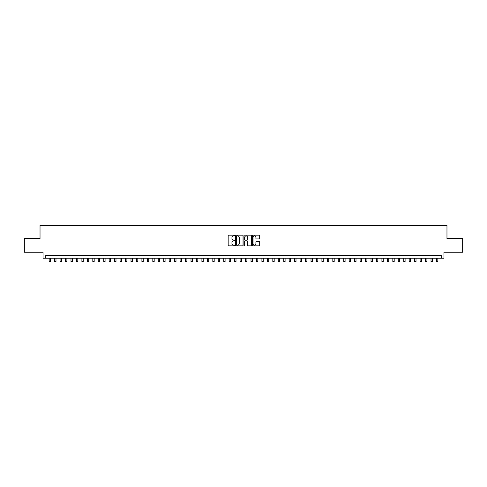 <?xml version="1.0" encoding="UTF-8"?>
<svg xmlns="http://www.w3.org/2000/svg" width="487" height="487" viewBox="0 0 487 487"><rect width="100%" height="100%" fill="white"/><g stroke="black" fill="none" stroke-linecap="round" stroke-linejoin="round"><path stroke-width="0.73" d="M234.771 235.531A0.377 0.377 0 0 0 234.399 235.16L228.707 235.16A0.536 0.536 0 0 0 228.172 235.696L228.172 245.332A0.536 0.536 0 0 0 228.707 245.868L234.399 245.868A0.377 0.377 0 0 0 234.771 245.491A0.377 0.377 0 0 0 234.399 245.119L233.663 245.119A1.711 1.711 0 0 1 231.946 243.403L231.946 242.599A1.711 1.711 0 0 1 233.663 240.888L234.399 240.888A0.377 0.377 0 0 0 234.771 240.511A0.377 0.377 0 0 0 234.399 240.14L233.663 240.14A1.711 1.711 0 0 1 231.946 238.423L231.946 237.619A1.711 1.711 0 0 1 233.663 235.909L234.399 235.909A0.377 0.377 0 0 0 234.771 235.531M259.151 238.934A0.536 0.536 0 0 0 259.681 238.399L259.681 235.696A0.536 0.536 0 0 0 259.151 235.16L252.832 235.16A0.536 0.536 0 0 0 252.296 235.696L252.296 245.332A0.536 0.536 0 0 0 252.832 245.868L259.151 245.868A0.536 0.536 0 0 0 259.681 245.332L259.681 242.063A0.536 0.536 0 0 0 259.151 241.534L256.442 241.534A0.536 0.536 0 0 0 255.906 242.063L255.906 243.689A1.431 1.431 0 0 1 254.476 245.119A1.431 1.431 0 0 1 253.045 243.689L253.045 237.339A1.431 1.431 0 0 1 254.476 235.909A1.431 1.431 0 0 1 255.906 237.339L255.906 238.399A0.536 0.536 0 0 0 256.442 238.934L259.151 238.934M441.24 258.244L443.967 258.244L443.967 252.242L462.65 252.242L462.65 238.606L446.969 238.606L446.969 225.511L40.031 225.511L40.031 238.606L24.35 238.606L24.35 252.242L43.033 252.242L43.033 258.244L441.24 258.244L441.24 255.517L45.76 255.517L45.76 258.244M243.031 235.696A0.536 0.536 0 0 0 242.496 235.16L236.177 235.16A0.536 0.536 0 0 0 235.641 235.696L235.641 245.332A0.536 0.536 0 0 0 236.177 245.868L242.496 245.868A0.536 0.536 0 0 0 243.031 245.332L243.031 235.696M244.504 235.16L250.823 235.16A0.536 0.536 0 0 1 251.359 235.696L251.359 245.332A0.536 0.536 0 0 1 250.823 245.868L248.12 245.868A0.536 0.536 0 0 1 247.585 245.332L247.585 241.424A0.536 0.536 0 0 0 247.049 240.888L245.253 240.888A0.536 0.536 0 0 0 244.718 241.424L244.718 245.491A0.377 0.377 0 0 1 244.346 245.868A0.377 0.377 0 0 1 243.969 245.491L243.969 235.696A0.536 0.536 0 0 1 244.504 235.16M236.767 235.909A0.377 0.377 0 0 0 236.39 236.286L236.39 244.742A0.377 0.377 0 0 0 236.767 245.119L237.54 245.119A1.711 1.711 0 0 0 239.257 243.403L239.257 237.619A1.711 1.711 0 0 0 237.54 235.909L236.767 235.909M247.585 237.37A1.431 1.431 0 0 0 246.148 235.933A1.431 1.431 0 0 0 244.718 237.37L244.718 239.604A0.536 0.536 0 0 0 245.253 240.14L247.049 240.14A0.536 0.536 0 0 0 247.585 239.604L247.585 237.37M49.169 258.244L49.169 261.489L50.532 261.489L50.532 258.244M54.623 258.244L54.623 261.489L55.987 261.489L55.987 258.244M60.078 258.244L60.078 261.489L61.441 261.489L61.441 258.244M65.532 258.244L65.532 261.489L66.896 261.489L66.896 258.244M70.986 258.244L70.986 261.489L72.356 261.489L72.356 258.244M76.447 258.244L76.447 261.489L77.81 261.489L77.81 258.244M81.901 258.244L81.901 261.489L83.265 261.489L83.265 258.244M87.356 258.244L87.356 261.489L88.719 261.489L88.719 258.244M92.81 258.244L92.81 261.489L94.174 261.489L94.174 258.244M98.264 258.244L98.264 261.489L99.628 261.489L99.628 258.244M103.719 258.244L103.719 261.489L105.082 261.489L105.082 258.244M109.173 258.244L109.173 261.489L110.537 261.489L110.537 258.244M114.628 258.244L114.628 261.489L115.991 261.489L115.991 258.244M120.082 258.244L120.082 261.489L121.446 261.489L121.446 258.244M125.536 258.244L125.536 261.489L126.9 261.489L126.9 258.244M130.991 258.244L130.991 261.489L132.354 261.489L132.354 258.244M136.445 258.244L136.445 261.489L137.809 261.489L137.809 258.244M141.906 258.244L141.906 261.489L143.269 261.489L143.269 258.244M147.36 258.244L147.36 261.489L148.724 261.489L148.724 258.244M152.815 258.244L152.815 261.489L154.178 261.489L154.178 258.244M158.269 258.244L158.269 261.489L159.633 261.489L159.633 258.244M163.723 258.244L163.723 261.489L165.087 261.489L165.087 258.244M169.178 258.244L169.178 261.489L170.541 261.489L170.541 258.244M174.632 258.244L174.632 261.489L175.996 261.489L175.996 258.244M180.087 258.244L180.087 261.489L181.45 261.489L181.45 258.244M185.541 258.244L185.541 261.489L186.905 261.489L186.905 258.244M190.995 258.244L190.995 261.489L192.359 261.489L192.359 258.244M196.45 258.244L196.45 261.489L197.813 261.489L197.813 258.244M201.904 258.244L201.904 261.489L203.268 261.489L203.268 258.244M207.359 258.244L207.359 261.489L208.722 261.489L208.722 258.244M212.819 258.244L212.819 261.489L214.183 261.489L214.183 258.244M218.273 258.244L218.273 261.489L219.637 261.489L219.637 258.244M223.728 258.244L223.728 261.489L225.091 261.489L225.091 258.244M229.182 258.244L229.182 261.489L230.546 261.489L230.546 258.244M234.637 258.244L234.637 261.489L236 261.489L236 258.244M240.091 258.244L240.091 261.489L241.455 261.489L241.455 258.244M245.545 258.244L245.545 261.489L246.909 261.489L246.909 258.244M251 258.244L251 261.489L252.363 261.489L252.363 258.244M256.454 258.244L256.454 261.489L257.818 261.489L257.818 258.244M261.909 258.244L261.909 261.489L263.272 261.489L263.272 258.244M267.363 258.244L267.363 261.489L268.727 261.489L268.727 258.244M272.817 258.244L272.817 261.489L274.181 261.489L274.181 258.244M278.278 258.244L278.278 261.489L279.641 261.489L279.641 258.244M283.732 258.244L283.732 261.489L285.096 261.489L285.096 258.244M289.187 258.244L289.187 261.489L290.55 261.489L290.55 258.244M294.641 258.244L294.641 261.489L296.005 261.489L296.005 258.244M300.095 258.244L300.095 261.489L301.459 261.489L301.459 258.244M305.55 258.244L305.55 261.489L306.913 261.489L306.913 258.244M311.004 258.244L311.004 261.489L312.368 261.489L312.368 258.244M316.459 258.244L316.459 261.489L317.822 261.489L317.822 258.244M321.913 258.244L321.913 261.489L323.277 261.489L323.277 258.244M327.367 258.244L327.367 261.489L328.731 261.489L328.731 258.244M332.822 258.244L332.822 261.489L334.185 261.489L334.185 258.244M338.276 258.244L338.276 261.489L339.64 261.489L339.64 258.244M343.731 258.244L343.731 261.489L345.094 261.489L345.094 258.244M349.191 258.244L349.191 261.489L350.555 261.489L350.555 258.244M354.646 258.244L354.646 261.489L356.009 261.489L356.009 258.244M360.1 258.244L360.1 261.489L361.464 261.489L361.464 258.244M365.554 258.244L365.554 261.489L366.918 261.489L366.918 258.244M371.009 258.244L371.009 261.489L372.372 261.489L372.372 258.244M376.463 258.244L376.463 261.489L377.827 261.489L377.827 258.244M381.918 258.244L381.918 261.489L383.281 261.489L383.281 258.244M387.372 258.244L387.372 261.489L388.736 261.489L388.736 258.244M392.826 258.244L392.826 261.489L394.19 261.489L394.19 258.244M398.281 258.244L398.281 261.489L399.644 261.489L399.644 258.244M403.735 258.244L403.735 261.489L405.099 261.489L405.099 258.244M409.19 258.244L409.19 261.489L410.553 261.489L410.553 258.244M414.644 258.244L414.644 261.489L416.014 261.489L416.014 258.244M420.104 258.244L420.104 261.489L421.468 261.489L421.468 258.244M425.559 258.244L425.559 261.489L426.922 261.489L426.922 258.244M431.013 258.244L431.013 261.489L432.377 261.489L432.377 258.244M436.468 258.244L436.468 261.489L437.831 261.489L437.831 258.244"/></g></svg>
